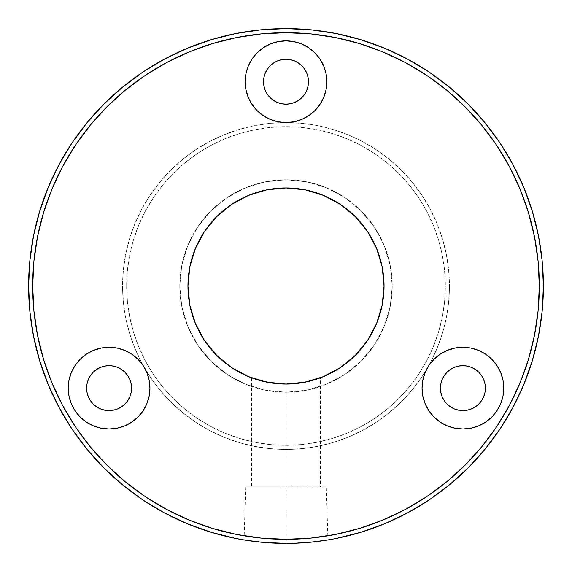 <?xml version="1.0" encoding="UTF-8"?>
<svg xmlns="http://www.w3.org/2000/svg" width="572" height="572" viewBox="0 0 572 572"><rect width="100%" height="100%" fill="white"/><g stroke="black" fill="none" stroke-linecap="round" stroke-linejoin="round"><path stroke-width="0.43" stroke-dasharray="2.86 2.15" d="M255.284 379.122L265.015 381.781L272.751 383.154L286 384.055L286 486.851L245.667 486.851L286 486.851L286 543.4L285.878 384.055M256.327 541.684L269.92 542.899M310.353 380.988L320.456 377.806L305.183 382.16L292.764 383.826L286 384.055L286 486.851L326.333 486.851L327.928 539.961L309.338 542.342L286 543.4L269.941 542.899L247.268 540.468M244.887 540.097L247.254 540.468L244.88 540.097M285.85 384.055L272.751 383.154L257.965 379.965M252.216 378.056L254.19 378.75M256.313 379.458L255.234 379.107M261.626 380.981L254.19 378.757M68.225 388.145A40.855 40.855 0 0 0 109.08 429A40.855 40.855 0 0 0 149.943 388.145L149.156 396.117L146.832 403.775L143.057 410.839L137.974 417.031L131.782 422.115L124.717 425.89L117.053 428.213L109.08 429L101.115 428.213L93.45 425.89L86.386 422.115L80.194 417.031L75.111 410.839L71.336 403.775L69.012 396.117L68.225 388.145L69.012 380.173L71.336 372.508L75.111 365.444L80.194 359.252L86.386 354.168L93.45 350.393L101.115 348.069L109.08 347.283L117.053 348.069L124.717 350.393L131.782 354.168L137.974 359.252L143.057 365.444L146.832 372.508L149.156 380.173L149.943 388.145A40.855 40.855 0 0 0 109.08 347.283A40.855 40.855 0 0 0 68.225 388.145M87.044 383.762L86.615 388.145A22.472 22.472 0 0 0 109.08 410.617A22.472 22.472 0 0 0 131.553 388.145L131.124 383.762L129.844 379.543L127.77 375.661L124.975 372.25L121.564 369.462L117.682 367.381L113.47 366.101M503.703 390.512L502.988 396.117L500.664 403.775L496.889 410.839L491.806 417.031L485.614 422.115L478.549 425.89L470.885 428.213L462.92 429L454.947 428.213L447.283 425.89L440.218 422.115L434.026 417.031L428.943 410.839L425.168 403.775L422.844 396.117L422.057 388.145A40.855 40.855 0 0 0 462.92 429A40.855 40.855 0 0 0 503.775 388.145A40.855 40.855 0 0 0 462.92 347.283A40.855 40.855 0 0 0 422.057 388.145L422.844 380.173L425.168 372.508L428.943 365.444L434.026 359.252L440.218 354.168L447.283 350.393L454.947 348.069L462.92 347.283L470.885 348.069L478.549 350.393L485.614 354.168L491.806 359.252L496.889 365.444L500.664 372.508L502.988 380.173L503.775 388.145M462.92 365.672L458.529 366.101L454.318 367.381L450.436 369.462L447.025 372.25L444.229 375.661L442.156 379.543L440.876 383.762L440.447 388.145A22.472 22.472 0 0 0 462.92 410.617A22.472 22.472 0 0 0 485.385 388.145L484.956 383.762M256.142 109.602L252.03 104.411L248.255 97.347L245.931 89.682L245.145 81.717A40.855 40.855 0 0 0 286 122.572A40.855 40.855 0 0 0 326.855 81.717L326.069 89.682L323.745 97.347M263.528 81.717A22.472 22.472 0 0 0 286 104.183A22.472 22.472 0 0 0 308.472 81.717A22.472 22.472 0 0 0 286 59.245A22.472 22.472 0 0 0 263.528 81.717L263.964 86.1L265.236 90.312L267.317 94.201L270.113 97.605L273.53 100.407M304.94 382.21L323.523 376.591L340.476 367.531L355.334 355.334L367.531 340.476L376.591 323.523L382.175 305.133L384.055 286A98.055 98.055 0 0 0 286 187.945A98.055 98.055 0 0 0 187.945 286A98.055 98.055 0 0 0 286 384.055A98.055 98.055 0 0 0 384.055 286L382.175 266.867L376.591 248.477L367.531 231.524L355.334 216.666L340.476 204.469L323.523 195.41L305.133 189.825L286 187.945L266.867 189.825L248.477 195.41L231.524 204.469L216.666 216.666L204.469 231.524L195.41 248.477L189.825 266.867L187.945 286L189.825 305.133L195.41 323.523L204.469 340.476L216.666 355.334L231.524 367.531L248.477 376.591L267.074 382.218M266.867 382.175L286.15 384.055M257.386 379.787L256.528 379.522M392.228 286A106.228 106.228 0 0 1 286 392.228A106.228 106.228 0 0 1 179.772 286A106.228 106.228 0 0 0 286 392.228A106.228 106.228 0 0 0 392.228 286L390.19 265.279L384.141 245.345L374.324 226.984L361.118 210.882L345.016 197.676L326.655 187.859L306.721 181.81L286 179.772L265.279 181.81L245.345 187.859L226.984 197.676L210.882 210.882L197.676 226.984L187.859 245.345L181.81 265.279L179.772 286L181.81 306.721L187.859 326.655L197.676 345.016L210.882 361.118L226.984 374.324L245.345 384.141L265.279 390.19L286 392.228L306.721 390.19L326.655 384.141L345.016 374.324L361.118 361.118L374.324 345.016L384.141 326.655L390.19 306.721L392.228 286A106.228 106.228 0 0 0 286 179.772A106.228 106.228 0 0 0 179.772 286A106.228 106.228 0 0 1 286 179.772A106.228 106.228 0 0 1 392.228 286L390.19 306.721L384.141 326.655L374.324 345.016L361.118 361.118L345.016 374.324L326.655 384.141L306.721 390.19L286 392.228L265.279 390.19L245.345 384.141L226.984 374.324L210.882 361.118L197.676 345.016L187.859 326.655L181.81 306.721L179.772 286L181.81 265.279L187.859 245.345L197.676 226.984L210.882 210.882L226.984 197.676L245.345 187.859L265.279 181.81L286 179.772L306.721 181.81L326.655 187.859L345.016 197.676L361.118 210.882L374.324 226.984L384.141 245.345L390.19 265.279L392.228 286M449.428 286L445.345 286A159.345 159.345 0 0 0 286 126.655A159.345 159.345 0 0 0 126.655 286L122.572 286A163.428 163.428 0 0 1 286 122.572A163.428 163.428 0 0 1 449.428 286A163.428 163.428 0 0 0 286 122.572A163.428 163.428 0 0 0 122.572 286A163.428 163.428 0 0 1 286 122.572A163.428 163.428 0 0 1 449.428 286L448.641 269.984L446.289 254.118L442.392 238.56L436.987 223.459L430.13 208.959L421.886 195.202L412.333 182.325L401.558 170.442L389.675 159.667L376.798 150.114L363.041 141.87L348.541 135.013L333.44 129.608L317.882 125.711L302.016 123.359L286 122.572L269.984 123.359L254.118 125.711L238.56 129.608L223.459 135.013L208.959 141.87L195.202 150.114L182.325 159.667L170.442 170.442L159.667 182.325L150.114 195.202L141.87 208.959L135.013 223.459L129.608 238.56L125.711 254.118L123.359 269.984L122.572 286L123.359 302.016L125.711 317.882L129.608 333.44L135.013 348.541L141.87 363.041L150.114 376.798L159.667 389.675L170.442 401.558L182.325 412.333L195.202 421.886L208.959 430.13L223.459 436.987L238.56 442.392L254.118 446.289L269.984 448.641L286 449.428L302.016 448.641L317.882 446.289L333.44 442.392L348.541 436.987L363.041 430.13L376.798 421.886L389.675 412.333L401.558 401.558L412.333 389.675L421.886 376.798L430.13 363.041L436.987 348.541L442.392 333.44L446.289 317.882L448.641 302.016L449.428 286A163.428 163.428 0 0 1 286 449.428A163.428 163.428 0 0 1 122.572 286A163.428 163.428 0 0 0 286 449.428A163.428 163.428 0 0 0 449.428 286A163.428 163.428 0 0 1 286 449.428A163.428 163.428 0 0 1 122.572 286L126.655 286L127.427 270.384L129.715 254.912L133.519 239.747L138.789 225.025L145.474 210.889L153.51 197.476L162.827 184.913L173.33 173.33L184.913 162.827L197.476 153.51L210.889 145.474L225.025 138.789L239.747 133.519L254.912 129.715L270.384 127.427L286 126.655L301.616 127.427L317.088 129.715L332.253 133.519L346.975 138.789L361.111 145.474L374.524 153.51L387.087 162.827L398.67 173.33L409.173 184.913L418.489 197.476L426.526 210.889L433.211 225.025L438.481 239.747L442.285 254.912L444.573 270.384L445.345 286L444.573 301.616L442.285 317.088L438.481 332.253L433.211 346.975L426.526 361.111L418.489 374.524L409.173 387.087L398.67 398.67L387.087 409.173L374.524 418.489L361.111 426.526L346.975 433.211L332.253 438.481L317.088 442.285L301.616 444.573L286 445.345L270.384 444.573L254.912 442.285L239.747 438.481L225.025 433.211L210.889 426.526L197.476 418.489L184.913 409.173L173.33 398.67L162.827 387.087L153.51 374.524L145.474 361.111L138.789 346.975L133.519 332.253L129.715 317.088L127.427 301.616L126.655 286A159.345 159.345 0 0 0 286 445.345A159.345 159.345 0 0 0 445.345 286L449.428 286M543.4 286A257.4 257.4 0 0 0 286 28.6A257.4 257.4 0 0 0 28.6 286A257.4 257.4 0 0 0 286 543.4A257.4 257.4 0 0 0 543.4 286M269.941 542.899L247.254 540.468M336.214 538.452L311.232 542.163L286 543.4L302.073 542.899L286 543.4L260.768 542.163M255.813 541.627L251.558 541.083M249.871 540.855L248.155 540.604M129.844 396.739L131.124 392.528L131.553 388.145A22.472 22.472 0 0 0 109.08 365.672A22.472 22.472 0 0 0 86.615 388.145L87.044 392.528L88.932 398.083M89.268 398.734L93.193 404.032L96.596 406.828L100.486 408.901M104.697 410.181L109.08 410.617L113.47 410.181L117.682 408.901M121.564 406.828L124.975 404.032L127.77 400.629M109.08 365.672L104.697 366.101L100.486 367.381L96.596 369.462L93.193 372.25L90.397 375.661L88.324 379.543M485.385 388.145A22.472 22.472 0 0 0 462.92 365.672A22.472 22.472 0 0 0 440.447 388.145L440.876 392.528L442.156 396.739M444.229 400.629L447.025 404.032L450.436 406.828M454.318 408.901L458.529 410.181L462.92 410.617L467.303 410.181M471.514 408.901L475.403 406.828L478.807 404.032L482.618 398.949M482.961 398.305L484.956 392.528M483.676 379.543L481.603 375.661L478.807 372.25L475.403 369.462L471.514 367.381L467.303 366.101M277.391 102.467L281.617 103.754L286 104.183L290.383 103.754L294.609 102.467M298.47 100.407L301.887 97.605L304.683 94.201L306.764 90.312L308.036 86.1L308.472 81.717M308.043 77.349L306.764 73.116L304.683 69.226L301.887 65.823L298.484 63.027L294.601 60.954L290.383 59.674M286 59.245L281.617 59.674L277.399 60.954L273.516 63.027L270.113 65.823L267.317 69.226L265.236 73.116L263.957 77.349M286.122 384.055L305.133 382.175M322.958 99.135L319.97 104.411L314.893 110.603M313.942 111.519L308.701 115.687L301.637 119.462M299.692 120.213L293.972 121.786L286 122.572L278.028 121.786L270.363 119.462M269.305 119.005L263.299 115.687L257.107 110.603M285.986 40.855L293.972 41.642L301.637 43.965L308.701 47.741L314.893 52.824L319.97 59.016L323.745 66.08L326.069 73.745L326.855 81.717A40.855 40.855 0 0 0 286 40.855A40.855 40.855 0 0 0 245.145 81.717L245.931 73.745L248.255 66.08M252.023 59.023L257.107 52.824L263.299 47.741M270.363 43.965L278.028 41.642M313.763 380.044L320.456 377.806L320.456 486.851L286 486.851L286 384.055L286.879 384.055M288.402 384.026L299.263 383.154L312.655 380.366M326.333 486.851L320.456 486.851M278.128 486.851L245.667 486.851L278.128 486.851M279.279 486.851L251.544 486.851L279.279 486.851M292.721 486.851L319.791 486.851L292.721 486.851M286 486.851L286 543.4L286 486.851M292.514 543.314L286.05 543.4M322.451 540.805L302.073 542.899L315.651 541.684M324.732 540.468L327.928 539.961M323.638 540.633L322.915 540.74M322.873 540.747L322.515 540.797M245.667 486.851L244.072 539.961M251.544 377.806L251.544 486.851"/><path stroke-width="0.86" d="M244.172 539.982L262.677 542.342L286.05 543.4M244.072 539.961L244.809 540.082M266.831 382.167L248.477 376.591L231.524 367.531L216.666 355.334L204.469 340.476L195.41 323.523L189.825 305.133L187.945 286L189.825 266.867L195.41 248.477L204.469 231.524L216.666 216.666L231.524 204.469L248.477 195.41L266.867 189.825L286 187.945L305.133 189.825L323.523 195.41L340.476 204.469L355.334 216.666L367.531 231.524L376.591 248.477L382.175 266.867L384.055 286A98.055 98.055 0 0 1 286 384.055A98.055 98.055 0 0 1 187.945 286A98.055 98.055 0 0 1 286 187.945A98.055 98.055 0 0 1 384.055 286L382.175 305.133L376.591 323.523L367.531 340.476L355.334 355.334L340.476 367.531L323.523 376.591L305.148 382.167L310.353 380.988L299.235 383.161L305.191 382.16M261.626 380.981L272.751 383.161L259.388 380.38M259.366 380.373L252.216 378.056M149.943 388.145A40.855 40.855 0 0 1 109.08 429A40.855 40.855 0 0 1 68.225 388.145L69.012 380.173L71.336 372.508L75.111 365.444L80.194 359.252L86.386 354.168L93.45 350.393L101.115 348.069L109.08 347.283L117.053 348.069L124.717 350.393L131.782 354.168L137.974 359.252L143.057 365.444L146.832 372.508L149.156 380.173L149.943 388.145L149.156 396.117L146.832 403.775L143.057 410.839L137.974 417.031L131.782 422.115L124.717 425.89L117.053 428.213L109.08 429L101.115 428.213L93.45 425.89L86.386 422.115L80.194 417.031L75.111 410.839L71.336 403.775L69.012 396.117L68.225 388.145A40.855 40.855 0 0 1 109.08 347.283A40.855 40.855 0 0 1 149.943 388.145M131.553 388.145A22.472 22.472 0 0 1 109.08 410.617A22.472 22.472 0 0 1 86.615 388.145A22.472 22.472 0 0 1 109.08 365.672A22.472 22.472 0 0 1 131.553 388.145L131.124 383.762L129.844 379.543L127.77 375.661L124.975 372.25L121.564 369.462L117.682 367.381L113.47 366.101L109.08 365.672L104.697 366.101L100.486 367.381L96.596 369.462L93.193 372.25L90.397 375.661L88.324 379.543L87.044 383.762L86.615 388.145L87.044 392.528L88.324 396.739L90.397 400.629L93.193 404.032L96.596 406.828L100.486 408.901L104.697 410.181L109.08 410.617L113.47 410.181L117.682 408.901L121.564 406.828L124.975 404.032L127.77 400.629L129.844 396.739L131.124 392.528L131.553 388.145M503.775 388.145A40.855 40.855 0 0 1 462.92 429A40.855 40.855 0 0 1 422.057 388.145L422.844 380.173L425.168 372.508L428.943 365.444L434.026 359.252L440.218 354.168L447.283 350.393L454.947 348.069L462.92 347.283L470.885 348.069L478.549 350.393L485.614 354.168L491.806 359.252L496.889 365.444L500.664 372.508L502.988 380.173L503.775 388.145L502.988 396.117L500.664 403.775L496.889 410.839L491.806 417.031L485.614 422.115L478.549 425.89L470.885 428.213L462.92 429L454.947 428.213L447.283 425.89L440.218 422.115L434.026 417.031L428.943 410.839L425.168 403.775L422.844 396.117L422.057 388.145A40.855 40.855 0 0 1 462.92 347.283A40.855 40.855 0 0 1 503.775 388.145L503.703 390.512M485.385 388.145A22.472 22.472 0 0 1 462.92 410.617A22.472 22.472 0 0 1 440.447 388.145A22.472 22.472 0 0 1 462.92 365.672A22.472 22.472 0 0 1 485.385 388.145L484.956 383.762L483.676 379.543L481.603 375.661L478.807 372.25L475.403 369.462L471.514 367.381L467.303 366.101L462.92 365.672L458.529 366.101L454.318 367.381L450.436 369.462L447.025 372.25L444.229 375.661L442.156 379.543L440.876 383.762L440.447 388.145L440.876 392.528L442.156 396.739L444.229 400.629L447.025 404.032L450.436 406.828L454.318 408.901L458.529 410.181L462.92 410.617L467.303 410.181L471.514 408.901L475.403 406.828L478.807 404.032L481.603 400.629L483.676 396.739L484.956 392.528L485.385 388.145L484.956 392.528M326.855 81.717A40.855 40.855 0 0 1 286 122.572A40.855 40.855 0 0 1 245.145 81.717L245.931 73.745L248.255 66.08L252.03 59.016L257.107 52.824L263.299 47.741L270.363 43.965L278.028 41.642L286 40.855L293.972 41.642L301.637 43.965L308.701 47.741L314.893 52.824L319.97 59.016L323.745 66.08L326.069 73.745L326.855 81.717L326.069 89.682L323.745 97.347L319.97 104.411L314.893 110.603L308.701 115.687L301.637 119.462L293.972 121.786L286 122.572L278.028 121.786L270.363 119.462L263.299 115.687L257.107 110.603L252.03 104.411L248.255 97.347L245.931 89.682L245.145 81.717A40.855 40.855 0 0 1 286 40.855A40.855 40.855 0 0 1 326.855 81.717M308.472 81.717A22.472 22.472 0 0 1 286 104.183A22.472 22.472 0 0 1 263.528 81.717A22.472 22.472 0 0 1 286 59.245A22.472 22.472 0 0 1 308.472 81.717L308.036 77.327L306.764 73.116L304.683 69.226L301.887 65.823L298.484 63.027L294.601 60.954L290.383 59.674L286 59.245L281.617 59.674L277.399 60.954L273.516 63.027L270.113 65.823L267.317 69.226L265.236 73.116L263.964 77.327L263.528 81.717L263.964 86.1L265.236 90.312L267.317 94.201L270.113 97.605L273.516 100.4L277.399 102.474L281.617 103.754L286 104.183L290.383 103.754L294.601 102.474L298.484 100.4L301.887 97.605L304.683 94.201L306.764 90.312L308.036 86.1L308.472 81.717L308.036 77.327M310.374 380.981L320.456 377.806M305.133 382.175L286 384.055L292.778 383.819L286 384.055L266.795 382.16M248.155 540.604L235.786 538.452L211.282 532.317L187.494 523.809L164.665 513.005L142.993 500.021L122.708 484.97L103.99 468.01L87.03 449.292L71.979 429.007L58.995 407.336L48.191 384.506L39.682 360.717L33.548 336.214L29.837 311.232L28.6 286L32.683 286A253.317 253.317 0 0 1 286 32.683A253.317 253.317 0 0 1 539.317 286L543.4 286A257.4 257.4 0 0 0 286 28.6A257.4 257.4 0 0 0 28.6 286A257.4 257.4 0 0 1 286 28.6A257.4 257.4 0 0 1 543.4 286A257.4 257.4 0 0 1 286 543.4A257.4 257.4 0 0 1 28.6 286L29.837 260.768L33.548 235.786L39.682 211.282L48.191 187.494L58.995 164.665L71.979 142.993L87.03 122.708L103.99 103.99L122.708 87.03L142.993 71.979L164.665 58.995L187.494 48.191L211.282 39.682L235.786 33.548L260.768 29.837L286 28.6L311.232 29.837L336.214 33.548L360.717 39.682L384.506 48.191L407.336 58.995L429.007 71.979L449.292 87.03L468.01 103.99L484.97 122.708L500.021 142.993L513.005 164.665L523.809 187.494L532.317 211.282L538.452 235.786L542.163 260.768L543.4 286L542.163 311.232L538.452 336.214L532.317 360.717L523.809 384.506L513.005 407.336L500.021 429.007L484.97 449.292L468.01 468.01L449.292 484.97L429.007 500.021L407.336 513.005L384.506 523.809L360.717 532.317L336.214 538.452M32.683 286L33.905 310.832L37.552 335.421L43.594 359.531L51.966 382.94L62.598 405.412L75.375 426.733L90.183 446.703L106.878 465.122L125.297 481.817L145.267 496.625L166.588 509.402L189.06 520.034L212.469 528.406L236.579 534.448L261.168 538.095L286 539.317L310.832 538.095L335.421 534.448L359.531 528.406L382.94 520.034L405.412 509.402L426.733 496.625L446.703 481.817L465.122 465.122L481.817 446.703L496.625 426.733L509.402 405.412L520.034 382.94L528.406 359.531L534.448 335.421L538.095 310.832L539.317 286L538.095 261.168L534.448 236.579L528.406 212.469L520.034 189.06L509.402 166.588L496.625 145.267L481.817 125.297L465.122 106.878L446.703 90.183L426.733 75.375L405.412 62.598L382.94 51.966L359.531 43.594L335.421 37.552L310.832 33.905L286 32.683L261.168 33.905L236.579 37.552L212.469 43.594L189.06 51.966L166.588 62.598L145.267 75.375L125.297 90.183L106.878 106.878L90.183 125.297L75.375 145.267L62.598 166.588L51.966 189.06L43.594 212.469L37.552 236.579L33.905 261.168L32.683 286L28.6 286A257.4 257.4 0 0 0 286 543.4A257.4 257.4 0 0 0 543.4 286L539.317 286A253.317 253.317 0 0 1 286 539.317A253.317 253.317 0 0 1 32.683 286M244.887 540.097L256.327 541.684M294.158 543.271L309.309 542.342L326.612 540.175M260.768 542.163L255.813 541.627M251.558 541.083L249.871 540.855M88.932 398.083L89.268 398.734M482.618 398.949L482.961 398.305M323.745 97.347L322.958 99.135M314.893 110.603L313.942 111.519M301.637 119.462L299.692 120.213M270.363 119.462L269.305 119.005M257.107 110.603L256.142 109.602M248.255 66.08L252.03 59.016M263.299 47.741L270.363 43.965M278.028 41.642L286 40.855M273.516 100.4L277.399 102.474M294.601 102.474L298.484 100.4M290.383 59.674L286 59.245M263.964 77.327L263.528 81.717M442.156 396.739L444.229 400.629M450.436 406.828L454.318 408.901M467.303 410.181L471.514 408.901M484.956 383.762L483.676 379.543M467.303 366.101L462.92 365.672M100.486 408.901L104.697 410.181M117.682 408.901L121.564 406.828M127.77 400.629L129.844 396.739M113.47 366.101L109.08 365.672M88.324 379.543L87.044 383.762M312.655 380.366L313.763 380.044M286.879 384.055L288.402 384.026M294.194 543.271L292.514 543.314M315.644 541.684L323.638 540.633M324.724 540.468L327.12 540.097"/></g></svg>
